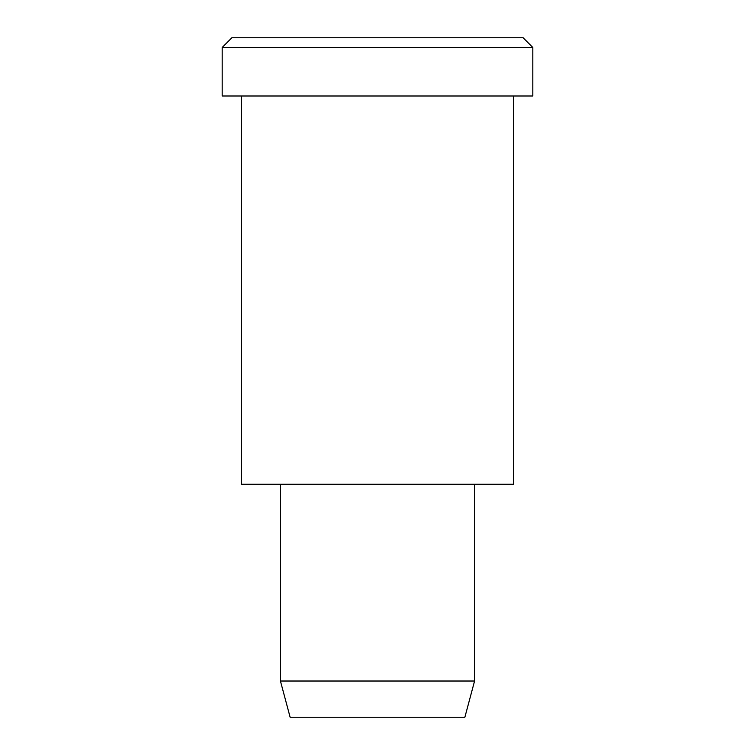 <?xml version="1.0" encoding="UTF-8"?>
<svg xmlns="http://www.w3.org/2000/svg" width="755" height="755" viewBox="0 0 755 755"><rect width="100%" height="100%" fill="white"/><g stroke="black" fill="none" stroke-linecap="round" stroke-linejoin="round"><path stroke-width="1.13" d="M532.813 95.989L222.187 95.989L532.813 95.989L532.813 47.461L523.111 37.75L231.889 37.75L523.111 37.75L532.813 47.461L222.187 47.461L532.813 47.461L222.187 47.461L532.813 47.461L532.813 95.989L299.839 95.989M474.574 681.019L464.863 717.25L290.137 717.25L464.863 717.25L474.574 681.019L280.426 681.019L474.574 681.019L280.426 681.019L474.574 681.019L474.574 484.276L280.426 484.276L474.574 484.276L474.574 681.019M464.863 717.25L333.814 717.25M513.4 484.276L241.6 484.276L513.4 484.276L513.4 95.989L513.4 484.276L309.55 484.276M304.699 37.75L523.111 37.75M231.889 37.75L222.187 47.461L222.187 95.989M290.137 717.25L280.426 681.019L280.426 484.276M241.6 95.989L241.6 484.276"/></g></svg>
